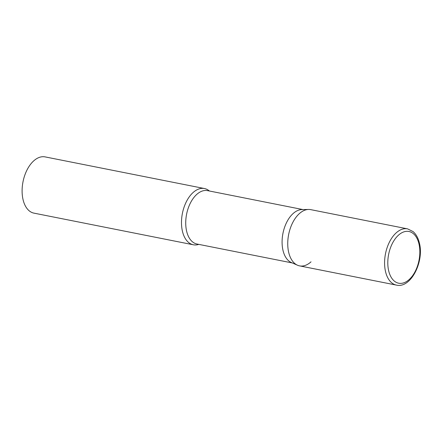<?xml version="1.0" encoding="UTF-8"?>
<svg xmlns="http://www.w3.org/2000/svg" width="442" height="442" viewBox="0 0 442 442"><rect width="100%" height="100%" fill="white"/><g stroke="black" fill="none" stroke-linecap="round" stroke-linejoin="round"><path stroke-width="0.66" d="M407.585 228.868L310.737 209.641A28.664 16.818 101.2 0 0 292.731 222.569A28.664 16.818 101.2 0 0 288.759 252.653A28.664 16.818 101.2 0 0 299.571 265.874L396.419 285.107C410.944 288.676 424.442 261.255 419.314 242.741C418.138 237.918 416.06 234.199 413.082 231.586L407.585 228.868A28.664 16.818 101.2 0 0 389.579 241.796A28.664 16.818 101.2 0 0 385.601 271.88A28.664 16.818 101.2 0 0 396.419 285.107M297.51 265.228L291.355 262.537A27.216 15.967 -78.8 0 1 282.106 240.608A27.216 15.967 -78.8 0 1 293.04 213.608A27.216 15.967 -78.8 0 1 301.869 209.585L308.582 209.453A28.664 16.818 -78.8 0 0 299.289 213.685A28.664 16.818 -78.8 0 0 287.764 242.128A28.664 16.818 -78.8 0 0 297.51 265.228A28.664 16.818 -78.8 0 0 311.024 261.83M198.784 244.382A28.664 16.818 -78.8 0 1 193.314 244.78A28.664 16.818 -78.8 0 1 181.485 222.812A28.664 16.818 -78.8 0 1 193.032 192.585A28.664 16.818 -78.8 0 1 204.48 188.541A28.664 16.818 -78.8 0 1 209.381 190.999M193.314 244.78L33.935 213.132A28.664 16.818 -78.8 0 1 22.1 191.165A28.664 16.818 -78.8 0 1 33.647 160.938A28.664 16.818 -78.8 0 1 45.101 156.893L204.48 188.541M388.733 271.051A26.371 15.476 101.2 0 0 409.22 279.499A26.371 15.476 101.2 0 0 418.906 243.647A26.371 15.476 101.2 0 0 398.424 235.205A26.371 15.476 101.2 0 0 388.733 271.051M292.306 262.951L196.955 244.017A27.216 15.967 -78.8 0 1 185.723 223.166A27.216 15.967 -78.8 0 1 196.684 194.474A27.216 15.967 -78.8 0 1 207.558 190.635L302.908 209.569"/></g></svg>
